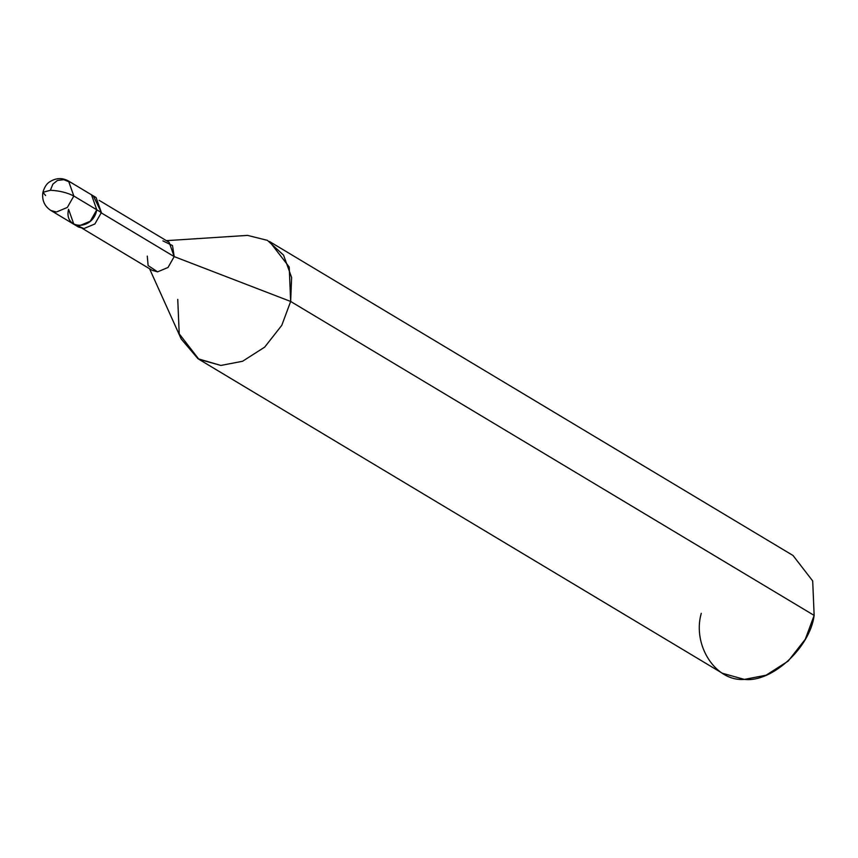 <?xml version="1.0" encoding="UTF-8"?>
<svg xmlns="http://www.w3.org/2000/svg" width="858" height="858" viewBox="0 0 858 858"><rect width="100%" height="100%" fill="white"/><g stroke="black" fill="none" stroke-linecap="round" stroke-linejoin="round"><path stroke-width="1.29" d="M76.319 225.343L83.934 228.55L94.884 223.97L101.383 212.548L96.782 209.792L101.383 212.548L96.096 197.565L68.543 181.049C62.334 177.563 56.07 177.81 49.753 181.789C46.782 183.494 44.498 187.001 42.9 192.31L50.525 190.262C59.631 190.766 67.396 192.685 73.831 196.021L68.543 181.049L73.831 196.021L96.782 209.792L91.506 194.82L96.782 209.792C93.265 230.77 63.481 230.223 68.565 209.277C63.481 230.223 93.265 230.77 96.782 209.792L73.831 196.021C67.396 192.685 59.631 190.766 50.525 190.262L42.9 192.31L45.603 195.506M73.831 196.021L67.332 207.443L56.381 212.023L50.89 210.489L56.381 212.023L67.332 207.443L73.831 196.021M96.782 209.792L90.294 221.214L79.333 225.793L73.842 224.26L79.333 225.793L90.294 221.214L96.782 209.792M68.565 209.277L73.842 224.26L78.443 227.016L83.934 228.55L94.884 223.97L101.383 212.548L93.619 196.493M99.153 200.343L169.155 242.321L174.195 256.606L100.718 212.537L174.195 256.606L172.501 245.57L162.902 240.883M166.366 240.648L247.554 235.392L267.396 240.347L283.569 255.169L291.613 277.445L290.658 301.458L174.195 256.606L168.007 267.492L157.561 271.847L152.327 270.388L82.325 228.41M147.286 256.113L148.112 265.551L157.561 271.847L168.007 267.492L174.195 256.606L290.658 301.458L289.21 266.999L269.53 241.538L793.017 555.491L812.698 580.952L814.145 615.411L290.658 301.458L281.789 325.321L264.693 347.125L242.578 361.261L220.86 365.444L198.005 358.751L181.22 339.007L149.539 268.715M177.756 299.378L179.215 333.837L198.895 359.298L220.86 365.444L242.578 361.261L264.693 347.125L281.789 325.321L290.658 301.458L814.145 615.411L805.276 639.274L788.18 661.089L766.065 675.214L744.358 679.397L722.382 673.262L198.895 359.298M701.254 613.341C692.127 645.463 715.829 681.788 744.358 679.397C771.685 682.818 810.07 647.629 814.145 615.411M50.386 190.251L52.864 184.159L57.422 180.459L63.771 179.687L70.217 182.282M42.9 192.31C41.795 200.204 44.455 206.252 50.89 210.489L73.842 224.26"/></g></svg>
